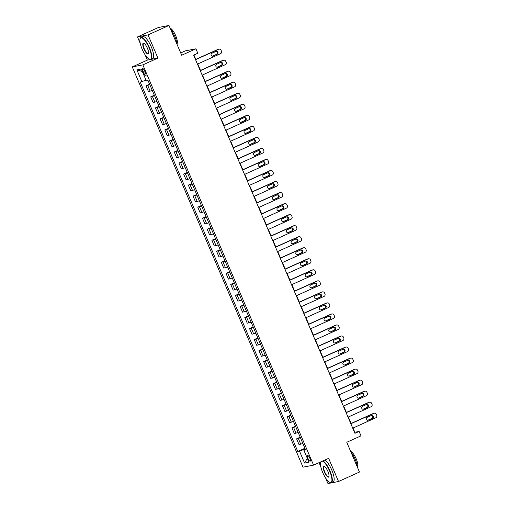 <?xml version="1.0" encoding="UTF-8"?>
<svg xmlns="http://www.w3.org/2000/svg" width="509" height="509" viewBox="0 0 509 509"><rect width="100%" height="100%" fill="white"/><g stroke="black" fill="none" stroke-linecap="round" stroke-linejoin="round"><path stroke-width="0.76" d="M309.847 458.208A3.079 0.91 -114.3 0 0 307.665 455.58A3.079 0.91 -114.3 0 0 308.015 458.564A3.079 0.91 -114.3 0 0 310.197 461.192A3.079 0.91 -114.3 0 0 309.847 458.208M319.054 462.656L320.804 466.753M325.582 477.951L327.968 483.55L338.53 481.501L359.469 472.053L346.763 442.27L361.002 435.844L359.125 431.428L354.843 432.262L353.036 428.037M132.276 66.914L303.008 467.179L313.569 465.131L142.844 64.866L132.276 66.914L147.356 60.113L157.917 58.064L148.036 34.898L137.475 36.947L140.287 43.539M145.065 54.737L147.356 60.113M137.475 36.947L158.414 27.499L168.975 25.45L181.681 55.239L195.92 48.813L185.359 50.862L180.714 52.961M148.036 34.898L168.975 25.45M195.92 48.813L197.804 53.229L193.617 55.118L354.932 433.318L359.125 431.428M142.927 71.445L143.754 73.385A2.984 0.878 -114.3 0 0 145.867 75.93A2.984 0.878 -114.3 0 0 145.523 73.041L144.696 71.101A2.984 0.878 -114.3 0 0 142.584 68.556A2.984 0.878 -114.3 0 0 142.927 71.445L144.524 70.719M146.038 80.187L140.223 82.095L297.778 451.47L304.904 448.257M141.947 81.764L136.87 69.848L141.267 68.995L146.344 80.912L148.074 80.575L305.629 449.95L303.898 450.287L308.982 462.204L304.586 463.056L299.502 451.139L297.778 451.47M157.917 58.064L142.844 64.866M338.53 481.501L328.649 458.335L313.569 465.131M351.089 423.469L348.334 417.005M346.387 412.436L343.626 405.972M341.679 401.404L338.924 394.939M336.971 390.371L334.216 383.907M332.269 379.339L329.508 372.874M327.561 368.306L324.806 361.842M322.852 357.273L320.097 350.809M318.15 346.241L315.389 339.777M313.442 335.208L310.687 328.744M308.74 324.176L305.979 317.711M304.032 313.143L301.277 306.679M299.324 302.111L296.569 295.646M294.622 291.078L291.861 284.614M289.914 280.045L287.159 273.581M285.205 269.013L282.45 262.549M280.504 257.98L277.742 251.516M275.795 246.948L273.04 240.483M271.093 235.915L268.332 229.451M266.385 224.883L263.63 218.418M261.677 213.85L258.922 207.386M256.975 202.817L254.214 196.353M252.267 191.785L249.512 185.321M247.559 180.752L244.804 174.288M242.857 169.72L240.095 163.255M238.148 158.687L235.393 152.216M233.446 147.655L230.685 141.184M228.738 136.622L225.977 130.151M224.03 125.589L221.275 119.119M219.328 114.557L216.567 108.086M214.62 103.524L211.865 97.054M209.912 92.492L207.157 86.021M205.21 81.459L202.448 74.988M200.501 70.42L197.746 63.956M195.8 59.388L193.916 54.985M305.171 448.874L303.994 449.402L304.274 450.064M149.85 84.742L146 85.805L149.608 84.176M302.887 443.524L299.037 444.592L296.588 438.853L300.195 437.225M298.179 432.491L294.329 433.56L291.88 427.821L295.494 426.192M293.477 421.458L289.621 422.527L287.178 416.788L290.785 415.159M288.768 410.426L284.919 411.495L282.47 405.756L286.083 404.127M284.06 399.393L280.211 400.462L277.768 394.723L281.375 393.094M279.358 388.361L275.503 389.43L273.059 383.691L276.667 382.062M274.65 377.328L270.801 378.397L268.351 372.658L271.965 371.029M269.942 366.295L266.092 367.364L263.649 361.625L267.257 359.997M265.24 355.263L261.391 356.325L258.941 350.593L262.549 348.964M260.532 344.23L256.682 345.293L254.233 339.56L257.847 337.931M255.83 333.198L251.974 334.26L249.531 328.528L253.138 326.899M251.122 322.165L247.272 323.228L244.823 317.495L248.437 315.866M246.413 311.133L242.564 312.195L240.121 306.463L243.728 304.834M241.711 300.1L237.856 301.163L235.412 295.43L239.02 293.801M237.003 289.067L233.154 290.13L230.704 284.397L234.318 282.769M232.295 278.035L228.446 279.097L226.002 273.365L229.61 271.736M227.593 267.002L223.744 268.065L221.294 262.332L224.902 260.703M222.885 255.97L219.035 257.032L216.586 251.3L220.2 249.671M218.183 244.937L214.327 246L211.884 240.267L215.492 238.638M213.475 233.905L209.625 234.967L207.176 229.228L210.79 227.606M208.766 222.872L204.917 223.935L202.474 218.196L206.081 216.573M204.064 211.839L200.209 212.902L197.766 207.163L201.373 205.534M199.356 200.807L195.507 201.869L193.057 196.13L196.671 194.502M194.648 189.774L190.799 190.837L188.355 185.098L191.963 183.469M189.946 178.742L186.097 179.804L183.647 174.065L187.255 172.436M185.238 167.709L181.389 168.772L178.939 163.033L182.553 161.404M180.536 156.677L176.68 157.739L174.237 152L177.845 150.371M175.828 145.644L171.978 146.707L169.529 140.968L173.143 139.339M171.119 134.611L167.27 135.674L164.827 129.935L168.434 128.306M166.418 123.579L162.562 124.641L160.119 118.902L163.726 117.274M161.709 112.54L157.86 113.609L155.41 107.87L159.024 106.241M157.001 101.507L153.152 102.576L150.709 96.837L154.316 95.208M152.299 90.475L148.45 91.544L146 85.805M154.558 95.775L150.709 96.837M159.26 106.807L155.41 107.87M163.968 117.84L160.119 118.902M168.676 128.872L164.827 129.935M173.378 139.905L169.529 140.968M178.086 150.938L174.237 152M182.795 161.97L178.939 163.033M187.497 173.003L183.647 174.065M192.205 184.035L188.355 185.098M196.907 195.068L193.057 196.13M201.615 206.1L197.766 207.163M206.323 217.133L202.474 218.196M211.025 228.166L207.176 229.228M215.733 239.198L211.884 240.267M220.442 250.231L216.586 251.3M225.143 261.263L221.294 262.332M229.852 272.296L226.002 273.365M234.554 283.328L230.704 284.397M239.262 294.361L235.412 295.43M243.97 305.394L240.121 306.463M248.672 316.426L244.823 317.495M253.38 327.459L249.531 328.528M258.088 338.491L254.233 339.56M262.79 349.524L258.941 350.593M267.499 360.557L263.649 361.625M272.2 371.589L268.351 372.658M276.909 382.622L273.059 383.691M281.617 393.661L277.768 394.723M286.319 404.693L282.47 405.756M291.027 415.726L287.178 416.788M295.735 426.758L291.88 427.821M300.437 437.791L296.588 438.853M299.502 451.139L303.994 449.402M305.394 449.409L303.898 450.287M142.323 71.483L136.87 69.848M304.586 463.056L307.302 458.265M195.564 59.68L218.622 49.278A1.921 1.832 79 0 1 221.052 50.289L221.428 51.167A1.921 1.832 79 0 1 220.505 53.693L197.447 64.096M219.01 49.157L218.297 49.297A1.921 1.832 -101 0 0 217.909 49.418L195.494 59.528M215.943 51.434A1.54 1.47 -101 0 1 217.947 52.402A1.54 1.47 -101 0 1 217.152 54.259L213.131 56.073A1.54 1.47 -101 0 1 211.127 55.106A1.54 1.47 -101 0 1 211.922 53.248L215.943 51.434M215.905 51.454A1.54 1.47 -101 0 1 216.44 54.393L212.457 56.194M200.266 70.713L223.33 60.31A1.921 1.832 79 0 1 225.754 61.322L226.136 62.206A1.921 1.832 79 0 1 225.213 64.726L202.149 75.128M223.712 60.189L222.999 60.329A1.921 1.832 -101 0 0 222.618 60.45L200.202 70.56M220.651 62.467A1.54 1.47 -101 0 1 222.656 63.434A1.54 1.47 -101 0 1 221.854 65.292L217.833 67.105A1.54 1.47 -101 0 1 215.835 66.138A1.54 1.47 -101 0 1 216.63 64.28L220.651 62.467M220.613 62.486A1.54 1.47 -101 0 1 221.141 65.426L217.165 67.226M204.974 81.745L228.032 71.343A1.921 1.832 79 0 1 230.462 72.354L230.838 73.239A1.921 1.832 79 0 1 229.915 75.758L206.858 86.161M228.42 71.222L227.708 71.362A1.921 1.832 -101 0 0 227.319 71.483L204.911 81.593M225.36 73.5A1.54 1.47 -101 0 1 227.358 74.467A1.54 1.47 -101 0 1 226.562 76.325L222.541 78.138A1.54 1.47 -101 0 1 220.543 77.171A1.54 1.47 -101 0 1 221.339 75.313L225.36 73.5M225.315 73.519A1.54 1.47 -101 0 1 225.85 76.458L221.867 78.259M209.683 92.778L232.74 82.375A1.921 1.832 79 0 1 235.171 83.387L235.546 84.271A1.921 1.832 79 0 1 234.624 86.791L211.559 97.194M233.128 82.254L232.416 82.394A1.921 1.832 -101 0 0 232.028 82.515L209.613 92.625M230.062 84.532A1.54 1.47 -101 0 1 232.066 85.499A1.54 1.47 -101 0 1 231.271 87.357L227.249 89.17A1.54 1.47 -101 0 1 225.245 88.203A1.54 1.47 -101 0 1 226.041 86.345L230.062 84.532M230.023 84.551A1.54 1.47 -101 0 1 230.552 87.491L226.575 89.291M214.384 103.811L237.448 93.408A1.921 1.832 79 0 1 239.873 94.419L240.248 95.304A1.921 1.832 79 0 1 239.325 97.823L216.268 108.226M237.83 93.287L237.118 93.427A1.921 1.832 -101 0 0 236.73 93.548L214.321 103.658M234.77 95.565A1.54 1.47 -101 0 1 236.768 96.532A1.54 1.47 -101 0 1 235.972 98.39L231.951 100.203A1.54 1.47 -101 0 1 229.953 99.236A1.54 1.47 -101 0 1 230.749 97.378L234.77 95.565M234.732 95.584A1.54 1.47 -101 0 1 235.26 98.53L231.277 100.324M149.131 47.884A11.732 3.461 -114.3 0 0 140.09 38.824A11.732 3.461 -114.3 0 0 142.164 49.233A11.732 3.461 -114.3 0 0 149.264 59.171A11.732 3.461 -114.3 0 0 149.131 47.884M140.09 38.824L140.204 38.474A12.019 3.544 65.7 0 1 140.961 37.488A12.019 3.544 65.7 0 1 149.468 47.751A12.019 3.544 65.7 0 1 150.842 59.407A12.019 3.544 65.7 0 1 149.601 59.318L149.264 59.171M147.394 48.221A5.866 1.731 65.7 0 1 148.431 53.426A5.866 1.731 65.7 0 1 143.907 48.896A5.866 1.731 65.7 0 1 143.843 43.252A5.866 1.731 65.7 0 1 147.394 48.221M144.022 43.341A5.58 1.648 -114.3 0 0 143.608 43.36A5.58 1.648 -114.3 0 0 144.244 48.769A5.58 1.648 -114.3 0 0 148.195 53.528A5.58 1.648 -114.3 0 0 148.482 53.235M170.369 28.72A12.019 3.544 65.7 0 1 174.765 36.343A12.019 3.544 65.7 0 1 177.049 44.378M170.165 28.237A8.653 2.551 65.7 0 1 175.694 35.668A8.653 2.551 65.7 0 1 176.986 43.819M140.961 37.488L142.8 36.654A12.019 3.544 65.7 0 1 151.313 46.923A12.019 3.544 65.7 0 1 152.687 58.573L150.842 59.407M320.606 462.045L320.638 461.949A11.732 3.461 -114.3 0 0 320.606 462.045A11.732 3.461 -114.3 0 0 322.687 472.454A11.732 3.461 -114.3 0 0 329.781 482.386A11.732 3.461 -114.3 0 0 329.647 471.099A11.732 3.461 -114.3 0 0 322.458 461.122M322.948 460.906A12.019 3.544 65.7 0 1 329.985 470.971A12.019 3.544 65.7 0 1 331.359 482.621A12.019 3.544 65.7 0 1 330.118 482.532L329.781 482.386M327.911 471.436A5.866 1.731 65.7 0 1 328.948 476.64A5.866 1.731 65.7 0 1 324.424 472.11A5.866 1.731 65.7 0 1 324.36 466.467A5.866 1.731 65.7 0 1 327.911 471.436M324.538 466.562A5.58 1.648 -114.3 0 0 324.125 466.575A5.58 1.648 -114.3 0 0 324.761 471.983A5.58 1.648 -114.3 0 0 328.712 476.748A5.58 1.648 -114.3 0 0 328.999 476.449M350.886 451.935A12.019 3.544 65.7 0 1 355.282 459.557A12.019 3.544 65.7 0 1 357.566 467.593M350.682 451.458A8.653 2.551 65.7 0 1 356.211 458.883A8.653 2.551 65.7 0 1 357.503 467.033M324.793 460.072A12.019 3.544 65.7 0 1 331.83 470.138A12.019 3.544 65.7 0 1 333.204 481.788L331.359 482.621M219.093 114.843L242.15 104.44A1.921 1.832 79 0 1 244.581 105.452L244.956 106.336A1.921 1.832 79 0 1 244.034 108.856L220.976 119.259M242.538 104.32L241.826 104.46A1.921 1.832 -101 0 0 241.438 104.58L219.029 114.69M239.478 106.597A1.54 1.47 -101 0 1 241.476 107.564A1.54 1.47 -101 0 1 240.681 109.422L236.66 111.236A1.54 1.47 -101 0 1 234.655 110.268A1.54 1.47 -101 0 1 235.457 108.411L239.478 106.597M239.434 106.616A1.54 1.47 -101 0 1 239.968 109.562L235.985 111.356M223.801 125.876L246.859 115.473A1.921 1.832 79 0 1 249.283 116.485L249.664 117.369A1.921 1.832 79 0 1 248.742 119.889L225.678 130.291M247.247 115.352L246.528 115.492A1.921 1.832 -101 0 0 246.146 115.613L223.731 125.723M244.18 117.63A1.54 1.47 -101 0 1 246.184 118.597A1.54 1.47 -101 0 1 245.383 120.455L241.368 122.268A1.54 1.47 -101 0 1 239.364 121.301A1.54 1.47 -101 0 1 240.159 119.443L244.18 117.63M244.142 117.649A1.54 1.47 -101 0 1 244.67 120.595L240.693 122.389M228.503 136.908L251.561 126.506A1.921 1.832 79 0 1 253.991 127.517L254.366 128.402A1.921 1.832 79 0 1 253.444 130.921L230.386 141.324M251.949 126.385L251.236 126.525A1.921 1.832 -101 0 0 250.848 126.646L228.439 136.756M248.888 128.662A1.54 1.47 -101 0 1 250.886 129.63A1.54 1.47 -101 0 1 250.091 131.487L246.07 133.301A1.54 1.47 -101 0 1 244.072 132.334A1.54 1.47 -101 0 1 244.867 130.476L248.888 128.662M248.85 128.682A1.54 1.47 -101 0 1 249.378 131.627L245.395 133.422M233.211 147.941L256.269 137.538A1.921 1.832 79 0 1 258.699 138.55L259.075 139.434A1.921 1.832 79 0 1 258.152 141.954L235.094 152.356M256.657 137.417L255.944 137.557A1.921 1.832 -101 0 0 255.556 137.678L233.141 147.788M253.59 139.695A1.54 1.47 -101 0 1 255.594 140.662A1.54 1.47 -101 0 1 254.799 142.52L250.778 144.333A1.54 1.47 -101 0 1 248.774 143.366A1.54 1.47 -101 0 1 249.569 141.508L253.59 139.695M253.552 139.714A1.54 1.47 -101 0 1 254.086 142.66L250.104 144.454M237.913 158.973L260.977 148.571A1.921 1.832 79 0 1 263.401 149.582L263.783 150.467A1.921 1.832 79 0 1 262.86 152.986L239.796 163.389M261.365 148.45L260.646 148.59A1.921 1.832 -101 0 0 260.264 148.711L237.849 158.821M258.298 150.728A1.54 1.47 -101 0 1 260.303 151.695A1.54 1.47 -101 0 1 259.501 153.553L255.48 155.366A1.54 1.47 -101 0 1 253.482 154.399A1.54 1.47 -101 0 1 254.277 152.541L258.298 150.728M258.26 150.747A1.54 1.47 -101 0 1 258.788 153.693L254.812 155.487M242.621 170.006L265.679 159.603A1.921 1.832 79 0 1 268.109 160.615L268.485 161.499A1.921 1.832 79 0 1 267.562 164.019L244.505 174.422M266.067 159.482L265.354 159.622A1.921 1.832 -101 0 0 264.966 159.743L242.558 169.853M263.007 161.76A1.54 1.47 -101 0 1 265.004 162.727A1.54 1.47 -101 0 1 264.209 164.585L260.188 166.398A1.54 1.47 -101 0 1 258.19 165.431A1.54 1.47 -101 0 1 258.986 163.574L263.007 161.76M262.962 161.779A1.54 1.47 -101 0 1 263.497 164.725L259.514 166.519M247.329 181.039L270.387 170.636A1.921 1.832 79 0 1 272.818 171.648L273.193 172.532A1.921 1.832 79 0 1 272.27 175.051L249.206 185.454M270.775 170.515L270.063 170.655A1.921 1.832 -101 0 0 269.675 170.776L247.259 180.886M267.709 172.793A1.54 1.47 -101 0 1 269.713 173.76A1.54 1.47 -101 0 1 268.917 175.618L264.896 177.431A1.54 1.47 -101 0 1 262.892 176.464A1.54 1.47 -101 0 1 263.687 174.606L267.709 172.793M267.67 172.812A1.54 1.47 -101 0 1 268.198 175.758L264.222 177.552M252.031 192.071L275.095 181.668A1.921 1.832 79 0 1 277.52 182.68L277.895 183.564A1.921 1.832 79 0 1 276.972 186.084L253.915 196.487M275.477 181.548L274.765 181.688A1.921 1.832 -101 0 0 274.376 181.808L251.968 191.918M272.417 183.825A1.54 1.47 -101 0 1 274.415 184.792A1.54 1.47 -101 0 1 273.619 186.65L269.598 188.464A1.54 1.47 -101 0 1 267.6 187.497A1.54 1.47 -101 0 1 268.396 185.639L272.417 183.825M272.379 183.844A1.54 1.47 -101 0 1 272.907 186.79L268.924 188.584M256.74 203.104L279.797 192.701A1.921 1.832 79 0 1 282.228 193.713L282.603 194.597A1.921 1.832 79 0 1 281.681 197.117L258.623 207.519M280.185 192.58L279.473 192.72A1.921 1.832 -101 0 0 279.085 192.841L256.676 202.951M277.125 194.858A1.54 1.47 -101 0 1 279.123 195.825A1.54 1.47 -101 0 1 278.328 197.683L274.306 199.496A1.54 1.47 -101 0 1 272.302 198.529A1.54 1.47 -101 0 1 273.104 196.671L277.125 194.858M277.081 194.877A1.54 1.47 -101 0 1 277.615 197.823L273.632 199.617M261.448 214.136L284.506 203.734A1.921 1.832 79 0 1 286.93 204.745L287.311 205.63A1.921 1.832 79 0 1 286.389 208.149L263.325 218.552M284.894 203.613L284.175 203.753A1.921 1.832 -101 0 0 283.793 203.874L261.378 213.984M281.827 205.891A1.54 1.47 -101 0 1 283.831 206.858A1.54 1.47 -101 0 1 283.036 208.715L279.015 210.529A1.54 1.47 -101 0 1 277.011 209.562A1.54 1.47 -101 0 1 277.806 207.704L281.827 205.891M281.789 205.91A1.54 1.47 -101 0 1 282.317 208.855L278.34 210.65M266.15 225.169L289.207 214.773A1.921 1.832 79 0 1 291.638 215.778L292.013 216.662A1.921 1.832 79 0 1 291.091 219.182L268.033 229.584M289.596 214.645L288.883 214.785A1.921 1.832 -101 0 0 288.495 214.906L266.086 225.016M286.535 216.923A1.54 1.47 -101 0 1 288.533 217.89A1.54 1.47 -101 0 1 287.738 219.748L283.717 221.561A1.54 1.47 -101 0 1 281.719 220.594A1.54 1.47 -101 0 1 282.514 218.736L286.535 216.923M286.497 216.942A1.54 1.47 -101 0 1 287.025 219.888L283.042 221.682M270.858 236.201L293.916 225.805A1.921 1.832 79 0 1 296.346 226.81L296.722 227.695A1.921 1.832 79 0 1 295.799 230.214L272.741 240.617M294.304 225.678L293.591 225.818A1.921 1.832 -101 0 0 293.203 225.939L270.788 236.049M291.237 227.956A1.54 1.47 -101 0 1 293.241 228.923A1.54 1.47 -101 0 1 292.446 230.781L288.425 232.594A1.54 1.47 -101 0 1 286.421 231.627A1.54 1.47 -101 0 1 287.216 229.769L291.237 227.956M291.199 227.975A1.54 1.47 -101 0 1 291.733 230.921L287.75 232.715M275.56 247.234L298.624 236.838A1.921 1.832 79 0 1 301.048 237.843L301.43 238.727A1.921 1.832 79 0 1 300.507 241.247L277.443 251.65M299.012 236.71L298.293 236.85A1.921 1.832 -101 0 0 297.911 236.971L275.496 247.081M295.945 238.988A1.54 1.47 -101 0 1 297.95 239.955A1.54 1.47 -101 0 1 297.148 241.813L293.127 243.626A1.54 1.47 -101 0 1 291.129 242.659A1.54 1.47 -101 0 1 291.924 240.802L295.945 238.988M295.907 239.007A1.54 1.47 -101 0 1 296.435 241.953L292.459 243.747M280.268 258.267L303.326 247.87A1.921 1.832 79 0 1 305.756 248.876L306.132 249.76A1.921 1.832 79 0 1 305.209 252.279L282.151 262.682M303.714 247.743L303.001 247.883A1.921 1.832 -101 0 0 302.613 248.004L280.204 258.114M300.654 250.021A1.54 1.47 -101 0 1 302.651 250.988A1.54 1.47 -101 0 1 301.856 252.846L297.835 254.659A1.54 1.47 -101 0 1 295.837 253.692A1.54 1.47 -101 0 1 296.632 251.834L300.654 250.021M300.609 250.04A1.54 1.47 -101 0 1 301.143 252.986L297.161 254.78M284.976 269.299L308.034 258.903A1.921 1.832 79 0 1 310.465 259.908L310.84 260.793A1.921 1.832 79 0 1 309.917 263.312L286.853 273.715M308.422 258.776L307.71 258.916A1.921 1.832 -101 0 0 307.321 259.036L284.906 269.146M305.355 261.053A1.54 1.47 -101 0 1 307.36 262.02A1.54 1.47 -101 0 1 306.564 263.878L302.543 265.692A1.54 1.47 -101 0 1 300.539 264.725A1.54 1.47 -101 0 1 301.334 262.867L305.355 261.053M305.317 261.072A1.54 1.47 -101 0 1 305.845 264.018L301.869 265.813M289.678 280.332L312.742 269.935A1.921 1.832 79 0 1 315.166 270.941L315.542 271.825A1.921 1.832 79 0 1 314.619 274.345L291.562 284.747M313.124 269.808L312.411 269.948A1.921 1.832 -101 0 0 312.023 270.069L289.615 280.179M310.064 272.086A1.54 1.47 -101 0 1 312.062 273.053A1.54 1.47 -101 0 1 311.266 274.911L307.245 276.724A1.54 1.47 -101 0 1 305.247 275.757A1.54 1.47 -101 0 1 306.043 273.899L310.064 272.086M310.026 272.105A1.54 1.47 -101 0 1 310.554 275.051L306.571 276.845M294.387 291.364L317.444 280.968A1.921 1.832 79 0 1 319.875 281.973L320.25 282.858A1.921 1.832 79 0 1 319.328 285.377L296.27 295.78M317.832 280.841L317.12 280.981A1.921 1.832 -101 0 0 316.732 281.102L294.323 291.212M314.772 283.119A1.54 1.47 -101 0 1 316.77 284.086A1.54 1.47 -101 0 1 315.974 285.943L311.953 287.757A1.54 1.47 -101 0 1 309.949 286.79A1.54 1.47 -101 0 1 310.751 284.932L314.772 283.119M314.727 283.138A1.54 1.47 -101 0 1 315.262 286.083L311.279 287.878M299.095 302.403L322.152 292.001A1.921 1.832 79 0 1 324.577 293.006L324.958 293.89A1.921 1.832 79 0 1 324.036 296.41L300.972 306.812M322.541 291.873L321.822 292.013A1.921 1.832 -101 0 0 321.44 292.134L299.025 302.244M319.474 294.151A1.54 1.47 -101 0 1 321.478 295.118A1.54 1.47 -101 0 1 320.683 296.976L316.662 298.789A1.54 1.47 -101 0 1 314.657 297.822A1.54 1.47 -101 0 1 315.453 295.964L319.474 294.151M319.436 294.17A1.54 1.47 -101 0 1 319.964 297.116L315.987 298.91M303.797 313.436L326.854 303.033A1.921 1.832 79 0 1 329.285 304.038L329.66 304.923A1.921 1.832 79 0 1 328.738 307.442L305.68 317.845M327.242 302.906L326.53 303.046A1.921 1.832 -101 0 0 326.142 303.167L303.733 313.277M324.182 305.184A1.54 1.47 -101 0 1 326.18 306.151A1.54 1.47 -101 0 1 325.385 308.009L321.364 309.822A1.54 1.47 -101 0 1 319.366 308.855A1.54 1.47 -101 0 1 320.161 306.997L324.182 305.184M324.144 305.203A1.54 1.47 -101 0 1 324.672 308.149L320.689 309.943M308.505 324.468L331.563 314.066A1.921 1.832 79 0 1 333.993 315.071L334.368 315.955A1.921 1.832 79 0 1 333.446 318.475L310.388 328.878M331.951 313.938L331.238 314.078A1.921 1.832 -101 0 0 330.85 314.206L308.435 324.309M328.884 316.216A1.54 1.47 -101 0 1 330.888 317.183A1.54 1.47 -101 0 1 330.093 319.041L326.072 320.855A1.54 1.47 -101 0 1 324.068 319.887A1.54 1.47 -101 0 1 324.863 318.03L328.884 316.216M328.846 316.235A1.54 1.47 -101 0 1 329.38 319.181L325.397 320.975M313.207 335.501L336.271 325.098A1.921 1.832 79 0 1 338.695 326.104L339.077 326.988A1.921 1.832 79 0 1 338.154 329.508L315.09 339.91M336.659 324.971L335.94 325.111A1.921 1.832 -101 0 0 335.558 325.238L313.143 335.342M333.592 327.249A1.54 1.47 -101 0 1 335.596 328.216A1.54 1.47 -101 0 1 334.795 330.074L330.774 331.887A1.54 1.47 -101 0 1 328.776 330.92A1.54 1.47 -101 0 1 329.571 329.062L333.592 327.249M333.554 327.268A1.54 1.47 -101 0 1 334.082 330.214L330.106 332.008M317.915 346.534L340.973 336.131A1.921 1.832 79 0 1 343.403 337.143L343.779 338.021A1.921 1.832 79 0 1 342.856 340.54L319.798 350.943M341.361 336.01L340.648 336.144A1.921 1.832 -101 0 0 340.26 336.271L317.851 346.374M338.3 338.281A1.54 1.47 -101 0 1 340.298 339.255A1.54 1.47 -101 0 1 339.503 341.106L335.482 342.92A1.54 1.47 -101 0 1 333.484 341.953A1.54 1.47 -101 0 1 334.279 340.095L338.3 338.281M338.256 338.3A1.54 1.47 -101 0 1 338.79 341.246L334.807 343.041M322.623 357.566L345.681 347.163A1.921 1.832 79 0 1 348.111 348.175L348.487 349.053A1.921 1.832 79 0 1 347.564 351.573L324.5 361.975M346.069 347.043L345.356 347.176A1.921 1.832 -101 0 0 344.968 347.303L322.553 357.407M343.002 349.314A1.54 1.47 -101 0 1 345.007 350.287A1.54 1.47 -101 0 1 344.211 352.139L340.19 353.952A1.54 1.47 -101 0 1 338.186 352.985A1.54 1.47 -101 0 1 338.981 351.134L343.002 349.314M342.964 349.333A1.54 1.47 -101 0 1 343.492 352.279L339.516 354.073M327.325 368.599L350.389 358.196A1.921 1.832 79 0 1 352.813 359.208L353.189 360.086A1.921 1.832 79 0 1 352.266 362.605L329.208 373.008M350.771 358.075L350.058 358.209A1.921 1.832 -101 0 0 349.67 358.336L327.262 368.446M347.711 360.353A1.54 1.47 -101 0 1 349.708 361.32A1.54 1.47 -101 0 1 348.913 363.171L344.892 364.985A1.54 1.47 -101 0 1 342.894 364.018A1.54 1.47 -101 0 1 343.69 362.166L347.711 360.353M347.672 360.366A1.54 1.47 -101 0 1 348.201 363.311L344.218 365.106M332.033 379.631L355.091 369.229A1.921 1.832 79 0 1 357.522 370.24L357.897 371.118A1.921 1.832 79 0 1 356.974 373.644L333.917 384.041M355.479 369.108L354.767 369.241A1.921 1.832 -101 0 0 354.379 369.369L331.97 379.479M352.419 371.385A1.54 1.47 -101 0 1 354.417 372.353A1.54 1.47 -101 0 1 353.621 374.204L349.6 376.017A1.54 1.47 -101 0 1 347.596 375.05A1.54 1.47 -101 0 1 348.398 373.199L352.419 371.385M352.374 371.398A1.54 1.47 -101 0 1 352.909 374.344L348.926 376.138M336.742 390.664L359.799 380.261A1.921 1.832 79 0 1 362.223 381.273L362.605 382.151A1.921 1.832 79 0 1 361.683 384.677L338.619 395.073M360.187 380.14L359.469 380.274A1.921 1.832 -101 0 0 359.087 380.401L336.672 390.511M357.121 382.418A1.54 1.47 -101 0 1 359.125 383.385A1.54 1.47 -101 0 1 358.33 385.237L354.309 387.056A1.54 1.47 -101 0 1 352.304 386.083A1.54 1.47 -101 0 1 353.1 384.231L357.121 382.418M357.083 382.431A1.54 1.47 -101 0 1 357.611 385.377L353.634 387.171M341.444 401.696L364.501 391.294A1.921 1.832 79 0 1 366.932 392.305L367.307 393.183A1.921 1.832 79 0 1 366.385 395.709L343.327 406.106M364.889 391.173L364.177 391.306A1.921 1.832 -101 0 0 363.789 391.434L341.38 401.544M361.829 393.451A1.54 1.47 -101 0 1 363.827 394.418A1.54 1.47 -101 0 1 363.032 396.276L359.01 398.089A1.54 1.47 -101 0 1 357.013 397.115A1.54 1.47 -101 0 1 357.808 395.264L361.829 393.451M361.791 393.463A1.54 1.47 -101 0 1 362.319 396.409L358.336 398.203M346.152 412.729L369.21 402.326A1.921 1.832 79 0 1 371.64 403.338L372.015 404.216A1.921 1.832 79 0 1 371.093 406.742L348.035 417.138M369.598 402.205L368.885 402.339A1.921 1.832 -101 0 0 368.497 402.466L346.082 412.576M366.531 404.483A1.54 1.47 -101 0 1 368.535 405.45A1.54 1.47 -101 0 1 367.74 407.308L363.719 409.121A1.54 1.47 -101 0 1 361.714 408.148A1.54 1.47 -101 0 1 362.51 406.297L366.531 404.483M366.493 404.496A1.54 1.47 -101 0 1 367.027 407.442L363.044 409.242M350.854 423.762L373.918 413.359A1.921 1.832 79 0 1 376.342 414.371L376.724 415.249A1.921 1.832 79 0 1 375.801 417.774L352.737 428.171M374.306 413.238L373.587 413.372A1.921 1.832 -101 0 0 373.205 413.499L350.79 423.609M371.239 415.516A1.54 1.47 -101 0 1 373.243 416.483A1.54 1.47 -101 0 1 372.442 418.341L368.421 420.154A1.54 1.47 -101 0 1 366.423 419.187A1.54 1.47 -101 0 1 367.218 417.329L371.239 415.516M371.201 415.529A1.54 1.47 -101 0 1 371.729 418.474L367.752 420.275M150.174 91.206L147.725 85.467M154.882 102.239L152.433 96.506M159.584 113.272L157.141 107.539M164.292 124.304L161.843 118.572M169.001 135.337L166.551 129.604M173.703 146.369L171.259 140.637M178.411 157.402L175.961 151.669M183.113 168.434L180.67 162.702M187.821 179.467L185.371 173.734M192.529 190.5L190.08 184.767M197.231 201.532L194.788 195.8M201.939 212.565L199.49 206.832M206.648 223.604L204.198 217.865M211.35 234.636L208.906 228.897M216.058 245.669L213.608 239.93M220.76 256.701L218.316 250.962M225.468 267.734L223.018 261.995M230.176 278.767L227.727 273.028M234.878 289.799L232.435 284.06M239.586 300.832L237.137 295.093M244.295 311.864L241.845 306.125M248.996 322.897L246.553 317.158M253.705 333.929L251.255 328.19M258.407 344.962L255.963 339.223M263.115 355.995L260.665 350.256M267.823 367.027L265.374 361.288M272.525 378.06L270.082 372.321M277.233 389.092L274.784 383.353M281.941 400.125L279.492 394.386M286.643 411.157L284.2 405.418M291.352 422.19L288.902 416.451M296.053 433.223L293.61 427.484M300.762 444.255L298.312 438.516M145.364 72.66L143.754 73.385M217.909 49.418L218.622 49.278M217.152 54.259L216.44 54.393M213.131 56.073L212.495 56.194M222.618 60.45L223.33 60.31M221.854 65.292L221.141 65.426M217.833 67.105L217.203 67.226M227.319 71.483L228.032 71.343M226.562 76.325L225.85 76.458M222.541 78.138L221.911 78.259M232.028 82.515L232.74 82.375M231.271 87.357L230.552 87.491M227.249 89.17L226.613 89.291M236.73 93.548L237.448 93.408M235.972 98.39L235.26 98.53M231.951 100.203L231.321 100.324M241.438 104.58L242.15 104.44M240.681 109.422L239.968 109.562M236.66 111.236L236.023 111.356M246.146 115.613L246.859 115.473M245.383 120.455L244.67 120.595M241.368 122.268L240.732 122.389M250.848 126.646L251.561 126.506M250.091 131.487L249.378 131.627M246.07 133.301L245.44 133.422M255.556 137.678L256.269 137.538M254.799 142.52L254.086 142.66M250.778 144.333L250.142 144.454M260.264 148.711L260.977 148.571M259.501 153.553L258.788 153.693M255.48 155.366L254.85 155.487M264.966 159.743L265.679 159.603M264.209 164.585L263.497 164.725M260.188 166.398L259.558 166.519M269.675 170.776L270.387 170.636M268.917 175.618L268.198 175.758M264.896 177.431L264.26 177.552M274.376 181.808L275.095 181.668M273.619 186.65L272.907 186.79M269.598 188.464L268.968 188.584M279.085 192.841L279.797 192.701M278.328 197.683L277.615 197.823M274.306 199.496L273.67 199.617M283.793 203.874L284.506 203.734M283.036 208.715L282.317 208.855M279.015 210.529L278.378 210.65M288.495 214.906L289.207 214.773M287.738 219.748L287.025 219.888M283.717 221.561L283.087 221.682M293.203 225.939L293.916 225.805M292.446 230.781L291.733 230.921M288.425 232.594L287.789 232.715M297.911 236.971L298.624 236.838M297.148 241.813L296.435 241.953M293.127 243.626L292.497 243.747M302.613 248.004L303.326 247.87M301.856 252.846L301.143 252.986M297.835 254.659L297.205 254.78M307.321 259.036L308.034 258.903M306.564 263.878L305.845 264.018M302.543 265.692L301.907 265.819M312.023 270.069L312.742 269.935M311.266 274.911L310.554 275.051M307.245 276.724L306.615 276.851M316.732 281.102L317.444 280.968M315.974 285.943L315.262 286.083M311.953 287.757L311.317 287.884M321.44 292.134L322.152 292.001M320.683 296.976L319.964 297.116M316.662 298.789L316.025 298.917M326.142 303.167L326.854 303.033M325.385 308.009L324.672 308.149M321.364 309.822L320.734 309.949M330.85 314.206L331.563 314.066M330.093 319.041L329.38 319.181M326.072 320.855L325.436 320.982M335.558 325.238L336.271 325.098M334.795 330.074L334.082 330.214M330.774 331.887L330.144 332.014M340.26 336.271L340.973 336.131M339.503 341.106L338.79 341.246M335.482 342.92L334.852 343.047M344.968 347.303L345.681 347.163M344.211 352.139L343.492 352.279M340.19 353.952L339.554 354.079M349.67 358.336L350.389 358.196M348.913 363.171L348.201 363.311M344.892 364.985L344.262 365.112M354.379 369.369L355.091 369.229M353.621 374.204L352.909 374.344M349.6 376.017L348.964 376.145M359.087 380.401L359.799 380.261M358.33 385.237L357.611 385.377M354.309 387.056L353.672 387.177M363.789 391.434L364.501 391.294M363.032 396.276L362.319 396.409M359.01 398.089L358.381 398.21M368.497 402.466L369.21 402.326M367.74 407.308L367.027 407.442M363.719 409.121L363.082 409.242M373.205 413.499L373.918 413.359M372.442 418.341L371.729 418.474M368.421 420.154L367.791 420.275"/></g></svg>
